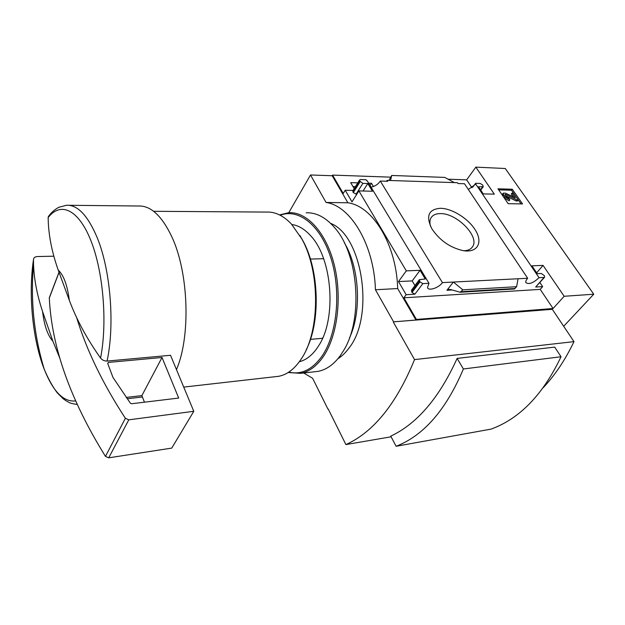 <?xml version="1.0" encoding="UTF-8"?>
<svg xmlns="http://www.w3.org/2000/svg" width="625" height="625" viewBox="0 0 625 625"><rect width="100%" height="100%" fill="white"/><g stroke="black" fill="none" stroke-linecap="round" stroke-linejoin="round"><path stroke-width="0.94" d="M352.977 186.539L355.438 186.609M563.688 326.281L593.75 294.219L564.172 296.273L553.062 308.5L416.43 319.43L415.961 320.039L397.68 288.555C396.445 244.453 372.766 206.055 347.891 202.781L332.195 175.734L310.5 174.977L288.773 212.695M332.195 175.734L332.57 175.094L390.609 177.156M448.062 179.195L466.656 179.852L475.836 167.133L505.273 168.508L593.75 294.219M366.602 180.602L367.102 180.617L428.984 283.305L422.852 283.617L419.945 281.867L419.336 279.68L425.266 278.984L420.047 270.312L406.289 270.859L358.898 190.914L372.453 191.242L367.805 183.523L362.859 183.375L359.734 181.07L359.562 180L360.555 179.531L366.07 179.711L366.602 180.602M380.305 181.047L387.609 181.281L387.07 180.398L457.492 182.711L458.039 183.539L464.5 183.75L527.68 278.266L453.367 282.055L446.922 290.281L448.797 289.383L450.906 289.633L460.164 292.25L462.828 289.82L453.367 282.055L442.422 282.617L380.305 181.047C378.109 184.32 375.016 186.352 371.031 187.141M370.062 185.523L371.5 183.266L373.461 186.508M386.523 181.242L387.07 180.398M354.195 188.602L350.672 182.641L357.781 182.852M368.648 183.18L371.5 183.266M564.172 296.273L543.047 265.391L531.938 265.836L537.242 273.688L541.367 273.492L544.391 275.719L544.633 277.164L544.047 277.43L539.023 277.688L475.773 184.109L468.32 189.461M475.773 184.109L475.609 183.305L480.203 183.461L482.648 184.953L483.266 186.664L478.477 186.828L483.258 193.891L494.32 194.148L475.836 167.133M472.781 187.156L475.609 183.305M440.43 208.297C428.523 209.234 425.648 216.031 431.805 228.703C439.695 240.469 450.258 247.797 463.5 250.711C477.117 252.875 482.867 243.125 476.023 231.211C469.422 219.313 452.438 208.359 440.43 208.297M466.656 179.852L471.953 187.742M332.57 175.094L343.234 193.445L345.203 190.25L353.047 190.438M508.195 203.695L497.945 188.82L512.273 189.234L522.539 203.922L508.195 203.695M527.68 278.266C526.086 280.07 525.484 281.523 525.883 282.625C528.969 284.68 533.352 283.031 539.023 277.688M428.984 283.305L427.492 287.562C428.398 291.344 438.969 287.812 442.422 282.617M310.438 339.367L322.539 338.297M52.883 341.203C47.695 335.453 44.258 325.555 42.57 311.5L52.883 341.203L59.945 358.477M53.906 256.195L37.242 256.555C34.93 256.773 33.68 257.758 33.5 259.516L33.539 264.43C34.078 279.352 37.086 295.047 42.57 311.5M415.961 320.039L393.594 321.836L375.438 289.75C374.125 244.859 350.609 205.773 326.055 202.461L310.5 174.977M543.289 387.625C555.109 375.039 565.344 359.711 573.992 341.641L552.312 309.32L393.594 321.836M328.211 408.992L345.906 444.578C373.516 432.141 396.391 403.82 414.539 359.602L393.359 322.148M411.508 290.148L412 292.477L414.875 294.195L406.172 294.711L403.867 297.805L416.43 319.43M406.172 294.711L398.5 281.57L406.289 270.859M345.203 190.25L351.992 201.883L358.898 190.914M518.07 278.758L516.625 286.703L514.352 289M539.922 282.562L542.656 286.617L535.68 287.031L544.047 277.43M544.586 277.219L535.68 287.031M398.5 281.57L412.203 280.906L414.953 285.547M352.836 190.781L353.281 192.648L356.766 194.305M390.531 180.516L391.711 175.461L388.938 180.461M391.711 175.461L444.75 177.414L454.422 182.609M391.117 436.789L345.906 444.578M573.992 341.641L414.539 359.602M396.102 446.273L491.133 429.102C519.773 418.633 543.07 394.516 561.039 356.742L554.711 347.109L457.125 358.398C439.281 397.781 417.164 423.695 390.773 436.141L396.102 446.273C423.672 435.609 446.102 409.844 463.391 368.977L457.125 358.398M303.688 372.992L312.602 378.25L327.906 409.031M397.68 288.555L375.438 289.75M347.891 202.781L326.055 202.461M58.227 270.078C63.695 275.195 67.391 285.266 69.305 300.273L58.227 270.078C51.695 251.695 48.344 234.195 48.156 217.578L48.375 216.578C51.227 212.555 54.75 209.445 58.922 207.242L66.516 205.266C77.602 204.727 87.812 215.492 97.156 237.57C110.555 269.898 114.961 324.633 107.062 361.07C104.391 361.102 102.227 360.102 100.562 358.062C86.977 338.898 76.555 319.641 69.305 300.273M68.906 205.289L138.492 206.008C150.711 205.523 161.82 215.781 171.82 236.789C188.758 272.609 190.828 336.57 176.438 369.68M107.062 361.07L170.523 355.289L193.781 411.305L128.789 419.828L125.383 418.289C102.734 383.656 86.43 349.922 76.484 317.086M153.633 211.297L266.492 212.078C275.055 211.672 283.32 215.609 291.297 223.898L301.742 238.789C320.5 271.906 320 331.922 301.273 358.922C294.656 368.922 287.109 374.719 278.633 376.305L275.344 376.68M299.883 235.492L302.758 240.438C319.305 269.922 320.781 321.766 306.109 350.039M310.398 259.07L323.609 258.703M561.039 356.742L463.391 368.977M463.711 250.742C467.883 250.656 470.82 249.336 472.523 246.781C480.062 236.75 456.672 212.953 440.289 213.617C435.805 213.633 432.695 215.07 430.969 217.93C429.719 220.18 429.57 222.977 430.523 226.305M498.664 189.875L511.5 190.227L512.273 189.234M511.5 190.227L521.039 203.898M505.008 196.844L503.57 194.758L503.242 193.148L505.539 193.164L515.305 197.859L512.047 193.016L513.438 193.055L518.266 199.977L516.875 199.953L505.883 194.5L505.062 194.492L505.18 195.07L506.422 196.875L508.844 198.359L509.859 199.812L505.008 196.844L504.234 197.852L502.797 195.766L502.539 194.062M509.859 199.812L509.078 200.82L504.234 197.852M518.266 199.977L517.484 200.977L516.094 200.945L505.672 195.789M516.094 200.945L516.875 199.953M513.391 197.062L511.273 194.016L512.047 193.016M536.656 272.82L543.047 265.391M542.656 286.617L540.227 289.391L553.062 308.5M412.203 280.906L420.047 270.312M403.867 297.805L540.227 289.391M363.062 191.016L367.805 183.523M462.828 289.82L516.625 286.703M193.781 411.305L171.75 448.102L108.719 457.828L105.461 456.383C70.391 399.969 51.664 347.18 49.305 298.016L49.516 297.195M107.695 363.43L108.43 362.414L162.023 357.484L178.695 398.055L131.656 403.742L130.344 403.164L112.945 377.383L107.695 363.43M126.242 397.422L141.883 395.602L162.023 357.484M141.883 395.602L144.445 402.195M291.859 224.508C298.32 225.414 304.453 229.031 310.273 235.352C332.461 257.867 336.969 318.859 318.453 346.055L317.102 348.117C311.867 355.539 305.953 360.078 299.344 361.734M280.211 215.25C298.711 207.992 321.039 225.555 331.219 259.062C341.508 292.453 336.945 335.328 321.531 356.812C311.789 369.93 300.891 375.016 288.82 372.086M279.523 214.906L288.742 212.695C306.984 211.57 326.5 232.844 334.438 265.633C342.438 298.359 337.156 337.273 322.695 357.5C316.164 366.555 308.805 371.836 300.617 373.344L288.18 372.508M306.195 212.812C316.273 212.391 325.781 217.383 334.734 227.781C358.562 254.281 363.336 318.812 343.789 350.234L340.281 355.68C333.656 364.633 326.203 369.867 317.922 371.383L314.555 371.766M322.844 337.586L322.492 338.305M330.641 223.359C362.516 235.477 374.789 316.422 348.914 348.164C345.562 352.742 341.891 356.273 337.883 358.758M344.32 242.758C359.625 267.711 361.938 311.875 349.391 338.148M75.492 400.938C63.539 402.18 53.117 391.609 44.234 369.234C32.57 339.555 28.203 294.383 33.5 259.516M33.539 264.438C32.188 279.492 32.055 294.578 33.141 309.688C34.672 330.031 38.367 349.883 44.234 369.234C48.109 378.531 52.445 386.391 57.242 392.82L63.156 398.734L66.047 400.797C69.43 402.297 68.062 403.117 77.062 404.445L77.047 404.445M48.156 217.578C60.43 201.508 78.344 209.063 90.812 240.422C103.312 271.609 107.562 322.672 100.562 358.062M502.797 195.766L503.57 194.758M505.305 195.25L505.883 194.5M411.57 291.742L419.508 281.141M412 292.477L419.945 281.867M414.875 294.195L422.852 283.617M446.922 290.281L452.039 289.984M355.992 194.289L362.859 183.375M353.281 192.648L360.117 181.719M352.906 192.008L359.734 181.07M480.477 189.781L482.578 186.953M461.344 291.688L515.102 288.484M49.305 298.016L59.055 272.328M108.719 457.828L128.789 419.828M105.461 456.383L125.383 418.289M107.812 363.734L108.43 362.414M127.195 398.773L142.422 396.984M183.695 387.102L278.633 376.305M471.742 247.781L472.523 246.781M502.469 194.156L503.242 193.148M411.406 290.289L419.336 279.68M352.742 190.93L359.562 180M480.703 190.117L483.211 186.734M460.164 292.25L514.422 288.992M49.312 297.727L59.008 272.203M300.617 373.344L317.922 371.383"/></g></svg>

